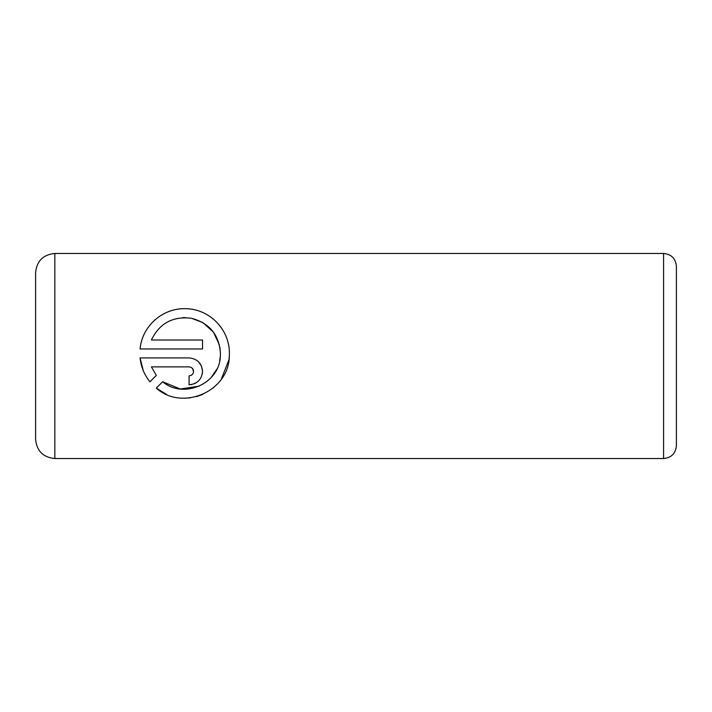 <?xml version="1.0" encoding="UTF-8"?>
<svg xmlns="http://www.w3.org/2000/svg" width="712" height="712" viewBox="0 0 712 712"><rect width="100%" height="100%" fill="white"/><g stroke="black" fill="none" stroke-linecap="round" stroke-linejoin="round"><path stroke-width="1.07" d="M166.608 394.448L156.284 388.12C182.405 411.589 229.148 391.288 229.335 356L228.979 359.596M228.97 359.685L221.37 379.042M217.543 383.812L213.111 388.004M202.804 394.377L196.503 396.628M190.558 397.839L184.746 398.231M219.679 360.851L220.364 356C219.723 383.599 183.589 399.583 162.656 381.748L180.27 389.01L199.218 386.171M211.295 377.369L216.866 369.065M220.364 356L220.453 353.446L220.364 356M229.406 353.446C229.647 329.87 210.289 309.64 186.9 308.723C163.306 307.299 142.106 325.66 140.068 348.969C142.106 325.695 163.288 307.308 186.829 308.714C210.325 309.622 229.665 329.914 229.406 353.446L229.335 356L229.406 353.446M193.584 371.361C193.326 374.067 191.84 375.562 189.098 375.838L189.098 384.792C197.313 383.955 201.79 379.478 202.537 371.361C201.772 363.227 197.295 358.75 189.098 357.922L140.068 357.922C141.038 366.911 144.34 374.868 149.947 381.792L156.32 375.411L151.407 366.885L189.098 366.885C191.831 367.161 193.326 368.656 193.584 371.361L192.258 368.175M198.63 361.883L201.523 366.226L202.537 371.361L202.279 373.978M676.4 266.288L676.4 445.712C675.644 453.5 671.372 457.772 663.584 458.528L663.584 253.472C671.372 254.228 675.644 258.5 676.4 266.288M35.6 356L35.6 272.696C36.739 261.019 43.147 254.611 54.824 253.472L54.824 458.528C43.147 457.389 36.739 450.981 35.6 439.304L35.6 356M140.068 348.969L202.537 348.969L202.537 340.016L151.407 340.016C159.426 323.31 172.785 316.066 191.475 318.282C209.479 323.052 219.136 334.774 220.453 353.446L219.91 347.225M162.656 381.748L156.284 388.12M143.272 370.649L140.068 357.922M196.619 382.495L194.296 383.75M191.759 384.533L189.098 384.792M151.407 366.885L156.32 375.411M219.43 344.964L213.458 332.184L203.08 322.741M202.947 322.661L191.457 318.273M185.254 317.623L182.681 317.668M663.584 253.472L54.824 253.472M663.584 458.528L54.824 458.528"/></g></svg>
